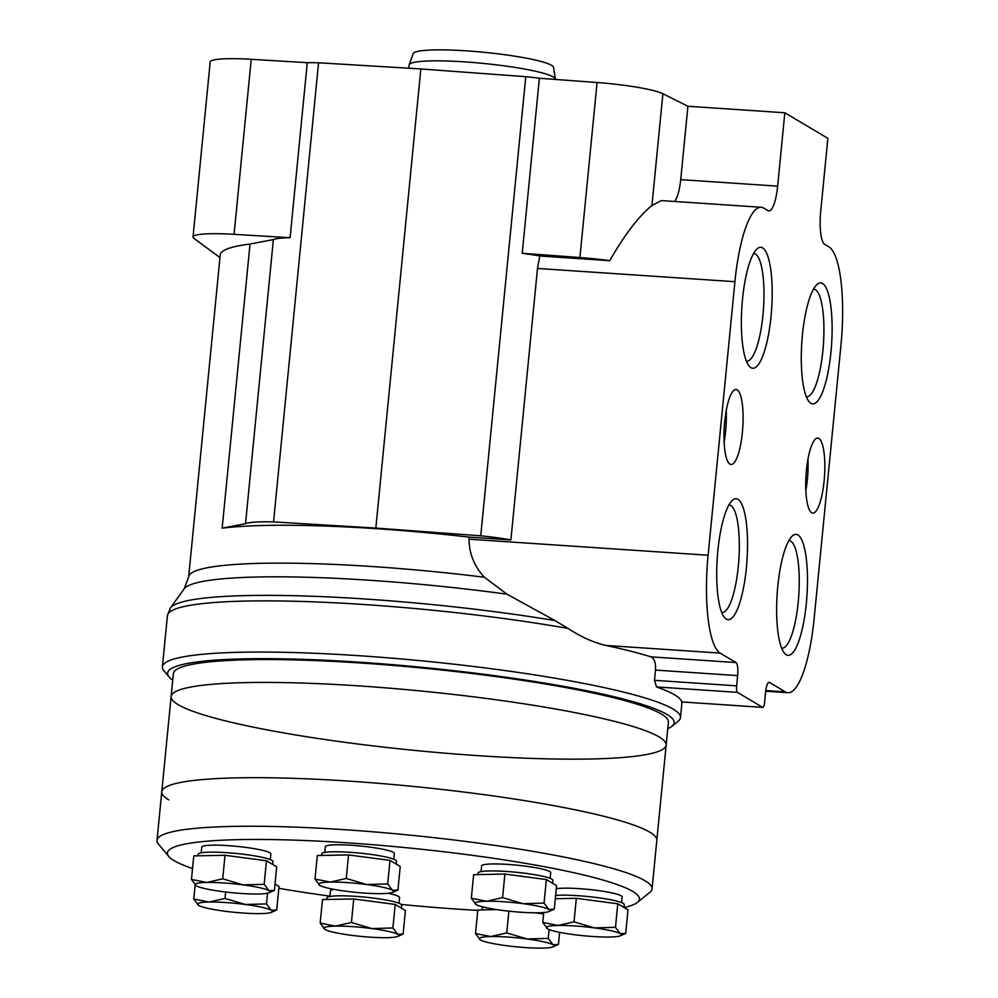 <?xml version="1.0" encoding="UTF-8"?>
<svg xmlns="http://www.w3.org/2000/svg" width="998" height="998" viewBox="0 0 998 998"><rect width="100%" height="100%" fill="white"/><g stroke="black" fill="none" stroke-linecap="round" stroke-linejoin="round"><path stroke-width="1.5" d="M471.33 898.212L473.638 874.66L504.888 874.061L546.355 879.55L556.572 885.625L554.264 909.166L548.962 911.536A37.6 4.516 5.6 0 1 538.321 912.783A37.6 4.516 5.6 0 1 501.969 910.338A37.6 4.516 5.6 0 1 476.121 904.562A37.6 4.516 5.6 0 1 475.796 904.363A37.6 4.516 5.6 0 1 486.625 901.219L471.33 898.212L476.121 904.562M555.287 898.711L576.32 898.3L617.787 903.789L628.016 909.864L625.696 933.404L620.407 935.775A37.6 4.516 5.6 0 1 609.753 937.022A37.6 4.516 5.6 0 1 573.401 934.577A37.6 4.516 5.6 0 1 547.553 928.801A37.6 4.516 5.6 0 1 547.228 928.602A37.6 4.516 5.6 0 1 558.069 925.458L542.762 922.451L547.553 928.801M508.88 911.174L506.747 932.93L490.791 936.548L475.497 933.529L477.805 909.989L496.879 909.615M534.891 912.796L543.598 913.956M320.183 923.1L322.491 899.56L353.741 898.961L395.208 904.438L405.425 910.525L403.117 934.066L397.815 936.423A37.6 4.516 5.6 0 1 387.174 937.683A37.6 4.516 5.6 0 1 350.822 935.238A37.6 4.516 5.6 0 1 324.974 929.462A37.6 4.516 5.6 0 1 324.649 929.25A37.6 4.516 5.6 0 1 335.478 926.119L320.183 923.1L324.974 929.462M275.311 881.122A37.6 4.516 5.6 0 1 275.298 881.209L275.024 884.066L279.016 886.449L276.708 909.989L271.406 912.347A37.6 4.516 5.6 0 1 260.765 913.607A37.6 4.516 5.6 0 1 224.413 911.162A37.6 4.516 5.6 0 1 198.565 905.386A37.6 4.516 5.6 0 1 198.24 905.174A37.6 4.516 5.6 0 1 209.069 902.042L193.774 899.023L198.565 905.386M191.466 879.425L193.774 855.885L225.012 855.286L266.478 860.763L276.708 866.838L274.4 890.378L269.098 892.748A37.6 4.516 5.6 0 1 258.457 893.996A37.6 4.516 5.6 0 1 222.092 891.563A37.6 4.516 5.6 0 1 196.244 885.787A37.6 4.516 5.6 0 1 195.932 885.575A37.6 4.516 5.6 0 1 206.761 882.444L191.466 879.425L196.244 885.787M314.994 879.063L317.302 855.523L348.539 854.924L390.006 860.401L400.235 866.476L397.928 890.016L392.626 892.387A37.6 4.516 5.6 0 1 381.972 893.634A37.6 4.516 5.6 0 1 345.62 891.189A37.6 4.516 5.6 0 1 319.772 885.413A37.6 4.516 5.6 0 1 319.447 885.214A37.6 4.516 5.6 0 1 330.288 882.082L314.994 879.063L319.772 885.413M192.527 868.522A237.137 28.48 5.6 0 1 174.089 860.663A237.137 28.48 5.6 0 1 168.799 856.509A237.137 28.48 5.6 0 1 406.198 847.701A237.137 28.48 5.6 0 1 637.348 902.454A237.137 28.48 5.6 0 1 624.087 907.519M477.768 910.388A237.137 28.48 5.6 0 1 401.233 904.45M329.964 896.142A237.137 28.48 5.6 0 1 278.841 888.32M324.737 852.454L325.286 846.753A34.705 4.167 5.6 0 1 360.241 845.992A34.705 4.167 5.6 0 1 394.36 853.527L393.811 859.228M201.209 852.816L201.771 847.115A34.705 4.167 5.6 0 1 236.713 846.354A34.705 4.167 5.6 0 1 270.845 853.889L270.283 859.59M329.926 896.503L330.488 890.802A34.705 4.167 5.6 0 1 333.906 889.355M388.122 893.297A34.705 4.167 5.6 0 1 399.562 897.576L399 903.277M556.273 888.731A34.705 4.167 5.6 0 1 595.245 890.179A34.705 4.167 5.6 0 1 622.141 896.915L621.592 902.616M481.073 871.603L481.635 865.902A34.705 4.167 5.6 0 1 516.577 865.141A34.705 4.167 5.6 0 1 550.709 872.676L550.148 878.377M168.799 856.509L158.482 844.121A248.702 29.865 5.6 0 1 157.01 840.353A248.702 29.865 5.6 0 1 407.446 834.889A248.702 29.865 5.6 0 1 652.056 888.894A248.702 29.865 5.6 0 1 649.885 892.312L637.348 902.454M157.01 840.353L161.776 791.776A248.702 29.865 5.6 0 1 412.211 786.324A248.702 29.865 5.6 0 1 656.821 840.316A248.702 29.865 -174.4 0 0 412.211 786.324A248.702 29.865 -174.4 0 0 161.776 791.776A248.702 29.865 -174.4 0 0 168.787 799.909M321.531 855.436L321.68 853.901A37.6 4.516 5.6 0 1 359.542 853.078A37.6 4.516 5.6 0 1 396.518 861.237L396.231 864.106M477.88 874.585L478.03 873.05A37.6 4.516 5.6 0 1 515.879 872.227A37.6 4.516 5.6 0 1 552.855 880.386L552.58 883.242M555.612 895.443A37.6 4.516 5.6 0 1 597.814 897.676A37.6 4.516 5.6 0 1 624.299 904.625L624.012 907.481M482.046 909.902L482.196 908.367A37.6 4.516 5.6 0 1 484.018 907.194M326.733 899.485L326.882 897.951A37.6 4.516 5.6 0 1 364.732 897.115A37.6 4.516 5.6 0 1 401.707 905.286L401.433 908.143M198.003 855.81L198.165 854.263A37.6 4.516 5.6 0 1 236.015 853.44A37.6 4.516 5.6 0 1 272.99 861.598L272.716 864.468M390.006 860.401L387.698 883.941L366.64 884.515L346.231 878.465L330.288 882.082A37.6 4.516 5.6 0 1 366.64 884.515A37.6 4.516 5.6 0 1 392.488 890.291L387.698 883.941M397.928 890.016L392.488 890.291A37.6 4.516 5.6 0 1 392.626 892.387M348.539 854.924L346.231 878.465M266.478 860.763L264.171 884.303L243.113 884.889L222.704 878.826L206.761 882.444A37.6 4.516 5.6 0 1 243.113 884.889A37.6 4.516 5.6 0 1 268.961 890.665L264.171 884.303M274.4 890.378L268.961 890.665A37.6 4.516 5.6 0 1 269.098 892.748M225.012 855.286L222.704 878.826M267.539 893.222L266.491 903.914L245.433 904.487L225.024 898.425L209.069 902.042A37.6 4.516 5.6 0 1 245.433 904.487A37.6 4.516 5.6 0 1 271.269 910.263L266.491 903.914M276.708 909.989L271.269 910.263A37.6 4.516 5.6 0 1 271.406 912.347M225.648 892.012L225.024 898.425M195.159 884.952L193.774 899.023M395.208 904.438L392.9 927.978L371.842 928.564L351.433 922.501L335.478 926.119A37.6 4.516 5.6 0 1 371.842 928.564A37.6 4.516 5.6 0 1 397.678 934.34L392.9 927.978M403.117 934.066L397.678 934.34A37.6 4.516 5.6 0 1 397.815 936.423M353.741 898.961L351.433 922.501M559.629 932.344L558.431 944.482L553.141 946.853A37.6 4.516 5.6 0 1 542.488 948.1A37.6 4.516 5.6 0 1 506.136 945.655A37.6 4.516 5.6 0 1 480.288 939.879A37.6 4.516 5.6 0 1 479.963 939.679A37.6 4.516 5.6 0 1 490.791 936.548A37.6 4.516 5.6 0 1 527.156 938.981L506.747 932.93M549.087 929.537L548.214 938.407L527.156 938.981A37.6 4.516 5.6 0 1 553.004 944.757L548.214 938.407M558.431 944.482L553.004 944.757A37.6 4.516 5.6 0 1 553.141 946.853M475.497 933.529L480.288 939.879M617.787 903.789L615.479 927.329L594.421 927.903L574.012 921.853L558.069 925.458A37.6 4.516 5.6 0 1 594.421 927.903A37.6 4.516 5.6 0 1 620.269 933.679L615.479 927.329M625.696 933.404L620.269 933.679A37.6 4.516 5.6 0 1 620.407 935.775M576.32 898.3L574.012 921.853M543.735 912.521L542.762 922.451M546.355 879.55L544.047 903.09L522.989 903.664L502.58 897.601L486.625 901.219A37.6 4.516 5.6 0 1 522.989 903.664A37.6 4.516 5.6 0 1 548.825 909.44L544.047 903.09M554.264 909.166L548.825 909.44A37.6 4.516 5.6 0 1 548.962 911.536M504.888 874.061L502.58 897.601M666.153 745.057A248.702 29.865 -174.4 0 0 421.555 691.065A248.702 29.865 -174.4 0 0 171.12 696.517A248.702 29.865 5.6 0 1 421.555 691.065A248.702 29.865 5.6 0 1 666.153 745.057A248.702 29.865 5.6 0 1 446.68 753.315A248.702 29.865 5.6 0 1 178.131 704.65A248.702 29.865 5.6 0 1 171.12 696.517L173.365 673.662A248.702 29.865 5.6 0 1 423.788 668.198A248.702 29.865 5.6 0 1 668.398 722.19L652.056 888.894M219.959 257.609L194.024 238.435A57.834 6.949 5.6 0 1 193.038 236.963L210.191 61.951A57.834 6.949 5.6 0 1 251.234 59.306L307.272 62.687A57.834 6.949 5.6 0 1 318.562 62.787L420.844 68.949L525.771 76.684A57.834 6.949 5.6 0 1 539.369 78.256L597.078 82.51A57.834 6.949 5.6 0 1 662.897 93.725L687.921 106.275L784.84 112.774L777.642 186.139A28.917 7.123 93.8 0 1 768.897 210.94A28.917 7.123 93.8 0 1 768.036 210.665L763.757 208.12A86.764 21.357 93.8 0 0 761.162 207.272A86.764 21.357 93.8 0 0 734.927 281.698L708.106 555.237A86.764 21.357 93.8 0 0 720.132 653.104L736.025 662.56A11.564 2.844 93.8 0 1 737.634 675.609L736.636 685.838A5.788 1.422 93.8 0 0 737.435 692.363L762.659 707.357A5.788 1.422 93.8 0 0 762.834 707.407A5.788 1.422 93.8 0 0 764.58 702.455L765.578 692.225A11.564 2.844 93.8 0 1 769.084 682.295A11.564 2.844 93.8 0 1 769.433 682.407L785.326 691.864A86.764 21.357 93.8 0 0 787.921 692.712A86.764 21.357 93.8 0 0 814.168 618.286L840.99 344.747A86.764 21.357 93.8 0 0 828.964 246.88L824.685 244.335A28.917 7.123 93.8 0 1 820.68 211.713L827.866 138.348L784.84 112.774M188.659 576.906L184.206 588.808L170.384 607.957A258.707 31.075 5.6 0 1 170.384 607.944A258.707 31.075 5.6 0 1 554.863 620.544L507.009 594.197L484.342 577.243A242.926 29.179 5.6 0 0 188.659 576.906L220.234 254.927A242.926 29.179 5.6 0 1 250.024 244.048L222.167 528.167A242.926 29.179 5.6 0 1 469.21 537.124L469.01 539.194L708.106 555.237M484.342 577.243C474.275 566.328 469.16 553.641 469.01 539.194M172.729 680.1A254.49 30.564 5.6 0 1 169.099 676.956A254.49 30.564 5.6 0 1 423.863 667.512A254.49 30.564 5.6 0 1 671.928 726.257A254.49 30.564 5.6 0 1 667.762 728.64M169.099 676.956L163.946 670.768A260.278 31.262 5.6 0 1 162.412 666.814A260.278 31.262 5.6 0 1 424.487 661.1A260.278 31.262 5.6 0 1 680.474 717.612A260.278 31.262 5.6 0 1 678.203 721.192L671.928 726.257M762.834 707.407L681.759 701.931A260.278 31.262 -174.4 0 0 656.534 686.936L654.488 680.324L655.499 670.095L737.634 675.609M554.863 620.544L568.024 628.403C580.973 636.949 593.648 642.625 606.073 645.457A260.278 31.262 -174.4 0 1 650.995 656.859C654.376 658.53 655.886 662.946 655.499 670.095M408.818 68.226L409.13 65.007A73.453 8.82 5.6 0 1 409.192 64.745A73.453 8.82 5.6 0 1 483.094 63.398A73.453 8.82 5.6 0 1 555.337 79.079A73.453 8.82 5.6 0 1 555.337 79.341L555.325 79.441M409.192 64.745L413.184 53.605A70.559 8.471 5.6 0 1 484.18 52.32A70.559 8.471 5.6 0 1 553.578 67.377L555.337 79.079M761.162 207.272L661.312 200.573L651.931 205.526C638.845 216.092 624.785 234.48 609.728 260.69A57.834 6.949 5.6 0 0 579.913 257.534L597.078 82.51M222.167 528.167L245.52 523.701A57.834 6.949 5.6 0 1 273.552 521.917L375.834 528.079L480.749 535.814A57.834 6.949 5.6 0 1 510.889 539.93L537.498 268.45L539.781 255.999A57.834 6.949 5.6 0 0 522.216 253.28L579.913 257.534M539.781 255.999L609.728 260.69M522.216 253.28L539.369 78.256M687.921 106.275L680.723 179.64L777.642 186.139M674.773 201.484C677.679 196.831 679.663 189.558 680.723 179.64M250.024 244.048L273.377 239.595A57.834 6.949 5.6 0 1 290.106 237.711L307.272 62.687M193.038 236.963A57.834 6.949 5.6 0 1 234.068 234.33L290.106 237.711M510.889 539.93L469.21 537.124M818.921 438.446A37.6 9.256 93.8 0 0 817.799 438.072A37.6 9.256 93.8 0 0 806.047 474.961A37.6 9.256 93.8 0 0 812.759 513.097A37.6 9.256 93.8 0 0 824.336 478.529A37.6 9.256 93.8 0 0 818.921 438.446M737.198 389.856A37.6 9.256 93.8 0 0 736.075 389.494A37.6 9.256 93.8 0 0 724.323 426.383A37.6 9.256 93.8 0 0 731.035 464.519A37.6 9.256 93.8 0 0 742.612 429.951A37.6 9.256 93.8 0 0 737.198 389.856M822.577 283.507A60.604 14.92 93.8 0 0 816.851 284.655A60.604 14.92 93.8 0 0 801.818 342.389A60.604 14.92 93.8 0 0 809.004 401.62A60.604 14.92 93.8 0 0 830.561 355.824A60.604 14.92 93.8 0 0 822.577 283.507M797.926 534.953A60.604 14.92 93.8 0 0 792.2 536.101A60.604 14.92 93.8 0 0 777.168 593.835A60.604 14.92 93.8 0 0 784.353 653.054A60.604 14.92 93.8 0 0 805.91 607.258A60.604 14.92 93.8 0 0 797.926 534.953M762.647 247.891A60.604 14.92 93.8 0 0 756.921 249.026A60.604 14.92 93.8 0 0 741.888 306.76A60.604 14.92 93.8 0 0 749.074 365.992A60.604 14.92 93.8 0 0 770.631 320.196A60.604 14.92 93.8 0 0 762.647 247.891M737.996 499.324A60.604 14.92 93.8 0 0 732.27 500.472A60.604 14.92 93.8 0 0 717.238 558.206A60.604 14.92 93.8 0 0 724.423 617.425A60.604 14.92 93.8 0 0 745.98 571.642A60.604 14.92 93.8 0 0 737.996 499.324M273.552 521.917L318.562 62.787M375.834 528.079L420.844 68.949M480.749 535.814L525.771 76.684M245.52 523.701L273.377 239.595M721.691 612.485A53.88 13.261 93.8 0 0 722.016 612.523A53.88 13.261 93.8 0 0 738.607 562.997A53.88 13.261 93.8 0 0 730.848 505.537A53.88 13.261 93.8 0 0 729.239 505.013A53.88 13.261 93.8 0 0 728.914 505M746.354 361.051A53.88 13.261 93.8 0 0 746.666 361.089A53.88 13.261 93.8 0 0 763.27 311.551A53.88 13.261 93.8 0 0 755.498 254.091A53.88 13.261 93.8 0 0 753.889 253.567A53.88 13.261 93.8 0 0 753.565 253.554M781.621 648.114A53.88 13.261 93.8 0 0 781.945 648.151A53.88 13.261 93.8 0 0 798.537 598.613A53.88 13.261 93.8 0 0 790.778 541.166A53.88 13.261 93.8 0 0 789.169 540.629A53.88 13.261 93.8 0 0 788.844 540.629M806.284 396.668A53.88 13.261 93.8 0 0 806.609 396.705A53.88 13.261 93.8 0 0 823.2 347.179A53.88 13.261 93.8 0 0 815.428 289.719A53.88 13.261 93.8 0 0 813.819 289.195A53.88 13.261 93.8 0 0 813.495 289.183M724.111 442.126A37.6 9.256 93.8 0 0 726.22 410.752M805.835 490.717A37.6 9.256 93.8 0 0 807.943 459.329M162.412 666.814L167.427 615.629A260.278 31.262 5.6 0 1 304.44 601.532A260.278 31.262 5.6 0 1 568.024 628.403M184.206 588.808A246.793 29.641 5.6 0 1 507.009 594.197M651.931 205.526L662.897 93.725M234.068 234.33L251.234 59.306M656.534 686.936L737.435 692.363M654.488 680.324L736.636 685.838M681.759 701.931L762.659 707.357M768.722 682.37L769.433 682.407M650.995 656.859L736.025 662.56M765.778 690.554L785.326 691.864M537.498 268.45L734.927 281.698M606.073 645.457L720.132 653.104M161.776 791.776L171.12 696.517M680.474 717.612L682.008 701.993M170.384 607.944L167.427 615.629M765.691 691.215L787.921 692.712"/></g></svg>
